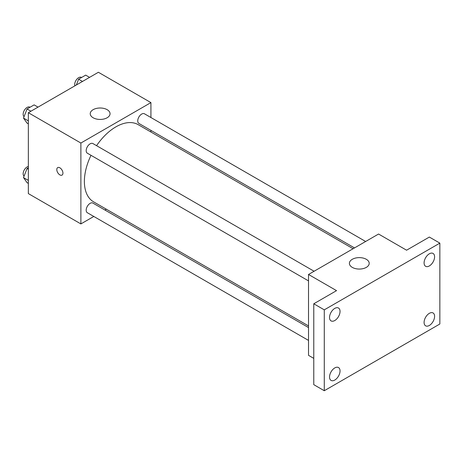 <?xml version="1.0" encoding="UTF-8"?>
<svg xmlns="http://www.w3.org/2000/svg" width="463" height="463" viewBox="0 0 463 463"><rect width="100%" height="100%" fill="white"/><g stroke="black" fill="none" stroke-linecap="round" stroke-linejoin="round"><path stroke-width="0.69" d="M93.804 216.458L80.88 223.918L28.347 193.592L28.347 112.712L98.388 72.269L150.921 102.601L150.921 117.527M106.345 209.212L104.939 210.028M91.003 155.313A44.575 25.737 120 0 0 84.382 181.455A44.575 25.737 120 0 0 93.613 201.862L308.52 325.935M353.095 248.729L138.188 124.657A44.575 25.737 120 0 0 96.57 145.671M150.921 130.381L150.921 132.007M80.88 223.918L80.88 143.038L150.921 102.601M365.637 241.489L144.462 113.794A5.568 3.212 120 0 0 140.173 115.287A5.568 3.212 120 0 0 137.743 120.889A5.568 3.212 120 0 0 138.894 123.436L354.502 247.919M308.52 327.567L92.907 203.083A5.568 3.212 120 0 0 88.618 204.577A5.568 3.212 120 0 0 86.187 210.179A5.568 3.212 120 0 0 87.339 212.725L308.52 340.421M308.52 280.896L87.339 153.201A5.568 3.212 -60 0 1 87.339 146.771A5.568 3.212 -60 0 1 92.907 143.559L314.088 271.254M80.88 143.038L28.347 112.712M93.138 117.764A9.908 5.718 180 0 1 90.233 113.719A9.908 5.718 180 0 1 100.141 108.001A9.908 5.718 180 0 1 110.049 113.719A9.908 5.718 180 0 1 103.932 119.003A9.908 5.718 180 0 1 93.138 117.764M62.933 173.116A4.335 2.5 60 0 1 62.036 175.101A4.335 2.5 60 0 1 57.701 172.601A4.335 2.5 60 0 1 57.701 167.594A4.335 2.5 60 0 1 61.041 168.758A4.335 2.5 60 0 1 62.933 173.116M62.036 175.101A4.335 2.5 60 0 1 57.701 172.595A4.335 2.5 60 0 1 57.701 167.594M313.775 358.379L308.52 355.347L308.52 274.466L378.56 234.029L406.578 250.205L429.346 237.062L439.85 243.127L439.85 324.007L324.279 390.731L313.775 384.66L313.775 303.786L336.537 290.642L308.52 274.466M324.279 390.731L324.279 309.851L313.775 303.786M324.279 309.851L439.85 243.127M352.297 267.388A9.908 5.718 180 0 1 349.397 263.343A9.908 5.718 180 0 1 359.3 257.625A9.908 5.718 180 0 1 369.208 263.343A9.908 5.718 180 0 1 363.09 268.627A9.908 5.718 180 0 1 352.297 267.388M429.346 265.936A7.431 4.289 -60 0 1 425.63 266.3A7.431 4.289 -60 0 1 424.49 260.351A7.431 4.289 -60 0 1 429.346 253.799A7.431 4.289 -60 0 1 433.055 253.435A7.431 4.289 -60 0 1 434.196 259.384A7.431 4.289 -60 0 1 429.346 265.936M334.784 320.523A7.431 4.289 -60 0 1 331.068 320.894A7.431 4.289 -60 0 1 329.934 314.938A7.431 4.289 -60 0 1 334.784 308.393A7.431 4.289 -60 0 1 338.499 308.028A7.431 4.289 -60 0 1 339.639 313.978A7.431 4.289 -60 0 1 334.784 320.523M334.784 380.054A7.431 4.289 -60 0 1 331.068 380.418A7.431 4.289 -60 0 1 329.934 374.469A7.431 4.289 -60 0 1 334.784 367.923A7.431 4.289 -60 0 1 338.499 367.553A7.431 4.289 -60 0 1 339.639 373.508A7.431 4.289 -60 0 1 334.784 380.054M429.346 325.46A7.431 4.289 -60 0 1 425.63 325.83A7.431 4.289 -60 0 1 424.49 319.875A7.431 4.289 -60 0 1 429.346 313.329A7.431 4.289 -60 0 1 433.055 312.959A7.431 4.289 -60 0 1 434.196 318.914A7.431 4.289 -60 0 1 429.346 325.46M28.347 123.876L27.051 123.123L23.509 118.088L27.051 108.973L34.129 104.887L38.012 107.127M28.347 120.884L23.509 118.088M30.94 111.213L27.051 108.973M30.026 107.254L29.869 107.161A5.568 3.212 120 0 0 25.581 108.655A5.568 3.212 120 0 0 23.15 114.257A5.568 3.212 120 0 0 24.07 116.647M76.36 84.989L78.6 79.208L85.678 75.122L89.567 77.367M82.489 81.453L78.6 79.208M81.581 77.489L81.424 77.396A5.568 3.212 120 0 0 77.13 78.889A5.568 3.212 120 0 0 74.699 84.492A5.568 3.212 120 0 0 74.908 85.829M28.347 183.4L27.051 182.654L23.509 177.618L27.051 168.497L28.347 167.751M28.347 180.408L23.509 177.618M28.347 169.244L27.051 168.497M28.347 166.477A5.568 3.212 120 0 0 23.15 173.781A5.568 3.212 120 0 0 24.07 176.171"/></g></svg>
